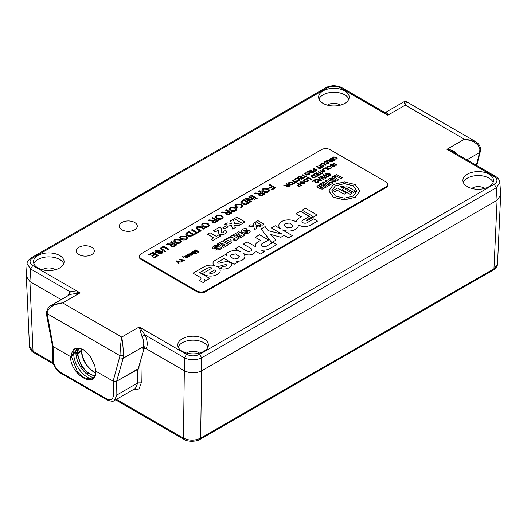 <?xml version="1.0" encoding="UTF-8"?>
<svg xmlns="http://www.w3.org/2000/svg" width="527" height="527" viewBox="0 0 527 527"><rect width="100%" height="100%" fill="white"/><g stroke="black" fill="none" stroke-linecap="round" stroke-linejoin="round"><path stroke-width="0.79" d="M123.45 355.732L120.018 355.732L113.14 381.199L95.683 371.12L94.814 365.712L90.269 356.16L83.365 349.658L78.194 347.998L70.618 356.647L53.161 346.568L47.16 313.67L120.018 355.732C120.13 349.289 120.703 343.064 121.73 337.063C122.765 343.064 123.338 349.289 123.45 355.732L123.127 358.32L143.39 346.621C144.2 343.644 143.733 340.258 141.974 336.457L139.194 326.984L145.004 335.007L184.496 357.813C190.214 360.481 195.939 360.481 201.663 357.813L496.342 187.678L499.886 182.441C499.609 180.063 498.226 178.086 495.736 176.519L494.28 176.664L446.922 149.319C451.448 149.582 454.893 151.282 457.252 154.431M81.553 350.152L77.831 352.846L77.245 352.622L77.937 352.635A17.002 9.815 60 0 1 78.925 348.064M207.994 347.023A15.303 8.834 0 0 0 203.896 342.761A15.303 8.834 0 0 0 188.857 340.514A15.303 8.834 0 0 0 178.166 347.023M182.256 351.292A15.303 8.834 180 0 1 177.777 345.04A15.303 8.834 180 0 1 187.223 336.878A15.303 8.834 180 0 1 203.896 338.795A15.303 8.834 180 0 1 208.382 345.04A15.303 8.834 180 0 1 198.936 353.202A15.303 8.834 180 0 1 182.256 351.292M493.114 182.408A15.303 8.834 0 0 0 489.023 178.146A15.303 8.834 0 0 0 473.977 175.899A15.303 8.834 0 0 0 463.286 182.408M467.383 186.677A15.303 8.834 180 0 1 462.897 180.425A15.303 8.834 180 0 1 472.344 172.263A15.303 8.834 180 0 1 489.023 174.18A15.303 8.834 180 0 1 493.503 180.425A15.303 8.834 180 0 1 484.056 188.587A15.303 8.834 180 0 1 467.383 186.677M63.714 263.724A15.303 8.834 0 0 0 59.617 259.462A15.303 8.834 0 0 0 44.578 257.216A15.303 8.834 0 0 0 33.886 263.724M37.977 267.993A15.303 8.834 180 0 1 33.497 261.741A15.303 8.834 180 0 1 42.944 253.579A15.303 8.834 180 0 1 59.617 255.496A15.303 8.834 180 0 1 64.103 261.741A15.303 8.834 180 0 1 54.656 269.903A15.303 8.834 180 0 1 37.977 267.993M348.834 99.109A15.303 8.834 0 0 0 344.744 94.847A15.303 8.834 0 0 0 329.698 92.6A15.303 8.834 0 0 0 319.006 99.109M323.104 103.378A15.303 8.834 180 0 1 318.618 97.126A15.303 8.834 180 0 1 328.064 88.964A15.303 8.834 180 0 1 344.744 90.881A15.303 8.834 180 0 1 349.223 97.126A15.303 8.834 180 0 1 339.777 105.288A15.303 8.834 180 0 1 323.104 103.378M79.004 254.6A8.985 5.191 180 0 1 76.375 250.931A8.985 5.191 180 0 1 81.922 246.142A8.985 5.191 180 0 1 91.718 247.262A8.985 5.191 180 0 1 94.346 250.931A8.985 5.191 180 0 1 88.799 255.727A8.985 5.191 180 0 1 79.004 254.6M121.948 229.812A8.985 5.191 180 0 1 119.313 226.142A8.985 5.191 180 0 1 124.859 221.347A8.985 5.191 180 0 1 134.655 222.473A8.985 5.191 180 0 1 137.29 226.142A8.985 5.191 180 0 1 131.737 230.938A8.985 5.191 180 0 1 121.948 229.812M199.476 353.07A8.017 4.631 0 0 0 198.745 352.583A8.017 4.631 0 0 0 186.677 353.07M484.603 188.455A8.017 4.631 0 0 0 483.872 187.968A8.017 4.631 0 0 0 471.803 188.455M55.197 269.771A8.017 4.631 0 0 0 54.465 269.284A8.017 4.631 0 0 0 42.397 269.771M340.323 105.156A8.017 4.631 0 0 0 339.592 104.669A8.017 4.631 0 0 0 327.524 105.156M51.251 305.403L62.614 302.933L121.73 337.063L139.194 326.984L186.558 354.322C190.906 356.364 195.253 356.364 199.601 354.322L494.28 184.193C497.817 181.683 497.817 179.173 494.28 176.664M385.026 112.732C386.396 111.737 387.319 112.554 387.806 115.189L340.442 87.844C336.094 85.802 331.746 85.802 327.399 87.844L32.72 257.98C29.183 260.49 29.183 262.999 32.72 265.509L80.078 292.854L70.308 294.389L51.686 305.14M32.72 257.98L31.264 257.835C28.122 260.305 26.739 262.281 27.114 263.763L30.658 268.994L70.157 291.793C72.667 291.391 75.974 291.741 80.078 292.854L62.614 302.933C54.716 303.124 46.771 308.782 47.16 313.67L46.448 312.636L46.692 315.508L47.358 316.016M466.882 159.859L479.583 152.527L479.84 149.971C480.229 145.09 472.284 139.431 464.386 139.233L475.295 141.427L406.482 101.698L405.27 105.104L387.806 115.189L384.618 112.363L385.435 112.449M495.736 176.519L453.022 151.855L446.922 149.319L464.386 139.233L405.27 105.104L404.051 101.698L385.454 112.442M475.314 141.44L475.782 141.723M141.974 336.457L145.004 335.007C147.119 339.54 147.705 343.591 146.763 347.174L143.39 346.621L142.764 348.736L144.438 348.334L146.289 348.769L184.496 370.83C190.214 373.505 195.939 373.505 201.663 370.83L497.099 200.26L500.65 195.056L499.886 182.447M113.14 381.199L116.651 381.232L138.285 368.742L144.049 348.354M67.779 295.845L70.157 291.793L69.748 294.758M32.72 265.509L30.658 268.994L29.901 281.576L61.198 299.646L29.901 281.576L26.35 276.372L27.114 263.763M144.174 348.34L144.299 347.82L144.438 348.334M46.692 315.508L52.417 345.679L53.161 346.568M76.072 352.108L73.701 353.472L71.409 356.562L73.701 353.472L76.072 352.108M52.384 345.488L53.095 346.529L70.618 356.647L71.409 356.562A17.272 9.973 60 0 1 72.897 350.679A17.272 9.973 60 0 1 75.374 348.452M144.299 347.82L144.299 348.413M81.204 350.745L81.54 350.547A17.002 9.815 -120 0 1 81.685 348.828M76.402 348.163A19.433 11.219 -120 0 0 75.875 351.825L76.211 352.023M74.32 349.124A19.433 11.219 -120 0 0 73.701 353.472A19.433 11.219 -120 0 0 91.632 378.933M75.875 351.825L77.245 352.622L78.227 348.004M77.673 352.899L77.917 353.413L81.527 351.331L81.303 350.844M81.797 348.874L81.527 350.942M94.827 375.474A17.002 9.815 60 0 1 77.917 353.413L77.232 353.426L77.482 352.899M200.616 438.121C194.891 440.855 189.167 440.842 183.449 438.075L184.048 439.366C187.823 442.272 197.638 441.442 200.016 439.373L200.616 438.121L201.663 370.83L497.099 200.26L493.964 268.757L200.616 438.121M53.122 362.839L33.036 351.239L29.486 346.522L26.357 276.945M493.364 270.008C494.8 269.495 496.118 267.927 497.304 265.318L497.514 264.007L493.364 270.008L200.016 439.373M201.663 370.83L201.663 357.813L199.601 354.322M186.558 354.322L184.496 357.813L183.442 438.075L116.401 399.367M133.212 389.664L139.056 388.972L141.262 382.859L140.907 359.48M143.272 347.029L184.49 370.824M70.618 356.647C70.019 374.769 96.849 390.263 95.683 371.12L113.206 381.238L116.645 381.238L138.93 368.735L139.036 366.094M137.613 369.131L137.824 382.892L135.439 388.373L114.161 400.652M78.273 356.608L75.901 352.655M138.377 368.419L138.93 368.735M116.645 381.238L116.856 395L114.431 400.507M76.198 352.036L75.855 352.629A19.433 11.219 -120 0 0 93.503 377.635M90.512 379.262L83.622 377.556L77.555 372.102L71.409 356.562M95.473 372.701A17.002 9.815 -120 0 1 93.542 371.766A17.002 9.815 -120 0 1 81.527 351.331L81.421 350.725M230.167 256.451L233.823 259.08L238.079 258.362L239.357 256.544L235.707 253.909L231.452 254.62L230.167 256.445L233.823 259.086L238.079 258.375L239.357 256.537M251.748 249.673L251.748 249.673A2.984 1.719 180 0 1 249.91 251.267A2.984 1.719 180 0 1 246.662 250.892A2.984 1.719 180 0 1 246.629 250.872L239.139 246.544L235.299 248.764L240.496 251.761A9.42 5.441 0 0 0 232.96 250.727A9.15 5.283 0 0 0 228.547 252.137A5.968 3.445 0 0 0 226.472 254.752A5.968 3.445 0 0 0 226.61 255.49L225.128 254.633L214.733 260.648A6.1 3.524 0 0 0 213 263.105A6.1 3.524 0 0 0 214.594 265.476A9.861 5.692 0 0 0 204.12 266.774L193.007 273.177L199.825 277.116A3.597 2.075 180 0 1 200.991 278.645A3.597 2.075 180 0 1 199.397 280.371L203.27 282.604A4.611 2.661 0 0 0 204.937 280.555A4.611 2.661 0 0 0 204.654 279.639L206.097 280.469L209.706 278.381L199.68 272.591L206.907 268.421A3.959 2.286 180 0 1 212.117 268.032L202.552 273.553A9.598 5.54 0 0 0 203.817 274.455A9.598 5.54 0 0 0 214.272 275.654A9.598 5.54 0 0 0 220.2 270.535A9.598 5.54 0 0 0 217.387 266.616A9.598 5.54 0 0 0 216.544 266.188L216.544 266.188A5.988 3.458 0 0 0 220.767 265.871A28.379 16.383 180 0 1 225.352 264.626A1.014 0.586 180 0 1 226.65 265.193A1.014 0.586 180 0 1 226.557 265.43A2.378 1.377 180 0 1 225.688 266.076A1.291 0.744 180 0 1 223.916 266.049A1.291 0.744 180 0 1 223.876 266.023L220.102 268.203A6.291 3.63 0 0 0 223.52 269.066A8.155 4.71 0 0 0 231.109 265.825A5.27 3.043 0 0 0 231.518 264.646A5.27 3.043 0 0 0 226.379 261.603A29.637 17.114 0 0 0 219.68 263.072A1.364 0.784 180 0 1 217.954 262.973A1.364 0.784 180 0 1 217.816 262.894L217.816 262.887A1.989 1.146 180 0 1 217.77 262.637A1.989 1.146 180 0 1 218.356 261.827L224.1 258.507L234.14 264.277L237.98 262.057L236.616 261.267A6.897 3.979 0 0 0 242.084 260.193A9.038 5.217 0 0 0 244.897 256.412A9.038 5.217 0 0 0 242.94 253.171A11.403 6.581 0 0 0 243.145 253.289A11.403 6.581 0 0 0 247.308 254.824A5.876 3.393 0 0 0 253.355 253.764A5.744 3.314 0 0 0 255.094 251.386A5.744 3.314 0 0 0 255.022 250.845L260.496 254.007L264.343 251.787L261.273 250.015A9.005 5.198 0 0 0 270.002 248.52L276.708 244.647L272.914 242.453L266.366 246.234A3.063 1.765 180 0 1 262.031 246.234A3.063 1.765 180 0 1 261.135 244.996A3.063 1.765 180 0 1 261.135 244.989A3.063 1.765 180 0 1 261.84 243.863L268.592 239.963L259.574 234.752L255.193 237.282L260.569 240.384L258.197 241.748A8.485 4.901 0 0 0 255.463 245.351A8.485 4.901 0 0 0 255.905 246.913L247.203 241.886L243.355 244.106L250.832 248.428A2.984 1.719 180 0 1 250.878 248.448A2.984 1.719 180 0 1 251.748 249.666A2.984 1.719 180 0 1 249.91 251.254A2.984 1.719 180 0 1 246.662 250.885A2.984 1.719 180 0 1 246.629 250.865M220.2 270.542A9.598 5.54 0 0 0 217.387 266.622A9.598 5.54 0 0 0 216.544 266.194M226.65 265.2L226.65 265.193A1.014 0.586 180 0 1 226.65 265.2A1.014 0.586 180 0 1 226.557 265.437L226.557 265.43A2.378 1.377 180 0 1 225.688 266.082L225.688 266.076A1.291 0.744 180 0 1 223.916 266.056A1.291 0.744 180 0 1 223.876 266.036L220.108 268.21M231.518 264.653A5.27 3.043 0 0 0 226.379 261.609A29.637 17.114 0 0 0 219.68 263.078L219.68 263.072A1.364 0.784 180 0 1 217.954 262.986A1.364 0.784 180 0 1 217.816 262.887M276.701 244.653L272.914 242.453L266.366 246.247A3.063 1.765 180 0 1 262.031 246.247A3.063 1.765 180 0 1 261.135 244.989L261.135 244.989M291.622 227.453L292.986 225.635L289.521 223.007L285.443 223.534L284.079 225.352L287.538 227.98L291.622 227.453M284.079 225.358L287.538 227.974L291.622 227.447L292.986 225.628M317.504 221.096L313.723 218.896L307.188 222.677A3.05 1.765 180 0 1 302.873 222.677A3.05 1.765 180 0 1 301.978 221.432A3.05 1.765 180 0 1 301.978 221.426L301.978 221.419A3.05 1.765 180 0 1 302.873 220.174L309.402 216.406L300.383 211.195L296.003 213.725L301.378 216.828L299.665 217.816A9.433 5.448 0 0 0 296.134 221.913A9.796 5.652 0 0 0 285.272 220.207A9.796 5.652 0 0 0 278.803 225.53A9.796 5.652 0 0 0 280.865 228.995L275.199 225.727L271.352 227.947L282.136 234.172L268.039 230.609L265.147 226.584L261.069 228.935L271.767 242.545L275.845 240.193L270.845 234.469L280.917 237.269L284.211 235.365L288.493 237.842L292.34 235.622L282.413 229.891A9.894 5.711 0 0 0 292.814 230.49A9.894 5.711 0 0 0 298.335 225.365A9.894 5.711 0 0 0 298.295 224.858A11.436 6.601 0 0 0 298.354 224.891A11.436 6.601 0 0 0 303.677 226.63A5.059 2.918 0 0 0 307.241 226.386A16.805 9.703 0 0 0 311.332 224.654L317.511 221.09L313.723 218.896L307.188 222.671A3.05 1.765 180 0 1 302.873 222.671A3.05 1.765 180 0 1 301.978 221.419M289.013 182.349L292.399 182.401L293.282 183.475L292.577 184.41L289.145 184.325L288.309 183.284L289.013 182.349L292.399 182.401M295.957 178.805L295.851 179.872L295.252 180.089L294.889 179.411L295.509 178.6L298.928 178.712L299.771 179.753L299.086 180.649L296.734 180.84L298.704 180.405L299.158 179.812L298.44 178.996L295.957 178.805M295.792 179.891L295.548 179.351L295.851 179.872M301.839 174.997L302.333 174.714L305.403 176.486L306.918 176.077L304.204 177.645L303.802 177.415L304.916 176.769L301.839 174.997M310.258 173.067L310.245 172L307.432 171.769L310.956 171.532L311.457 171.242L309.902 170.346L310.39 170.063L313.868 172.065L312.359 172.935L310.258 173.067L309.863 172.546M316.582 166.486L317.07 166.203L320.146 167.975L321.661 167.566L318.94 169.134L318.539 168.903L319.652 168.258L316.582 166.486M322.043 165.063L324.019 166.203L323.525 166.486L320.699 164.464L321.338 163.686L324.204 163.792L326.2 164.944L325.712 165.228L323.736 164.088L321.819 163.923L321.371 164.417L323.947 166.242M329.54 161.934L329.527 160.867L326.72 160.636L330.745 160.109L329.184 159.213L329.671 158.93L333.15 160.933L331.641 161.802L329.54 161.934L329.144 161.414M333.453 157.158L333.347 158.219L332.748 158.436L332.385 157.764L333.005 156.954L336.424 157.066L337.267 158.1L336.582 159.002L334.23 159.194L336.2 158.759L336.654 158.166L335.936 157.349L333.453 157.158M333.288 158.245L333.044 157.698L333.347 158.219M300.416 181.94L303.802 181.986L304.678 183.06L303.974 183.995L300.542 183.916L299.711 182.869L300.416 181.94L303.802 181.986M306.207 178.646L308.341 177.415L311.819 179.417L311.325 179.7L308.255 177.928L306.609 178.877L306.207 178.646M313.822 174.253L316.358 172.784L319.83 174.793L317.386 176.202L316.984 175.972L318.94 174.845L317.873 174.226L316.048 175.28L315.647 175.05L317.471 173.996L316.272 173.297L314.224 174.483L313.822 174.253M322.504 169.239L323.025 168.936L325.119 171.736L324.566 172.059L319.711 170.847L321.694 170.939L323.176 170.083L322.504 169.239M327.445 166.334L330.831 166.38L331.714 167.454L331.009 168.39L327.577 168.311L326.74 167.263L327.445 166.334L330.831 166.38M332.972 163.199L333.459 162.915L336.931 164.918L336.443 165.201L332.972 163.199M322.834 175.122L323.532 174.72L328.749 176.519L328.137 176.868L323.743 175.267L326.292 177.935L325.587 178.343L321.075 176.808L323.848 179.345L323.242 179.694L320.126 176.683L320.772 176.308L325.436 177.849L322.834 175.122M314.863 180.339L312.821 181.519L312.287 181.209L315.014 179.635L315.89 182.605L317.32 182.559L317.366 181.67L317.952 181.393L318.427 182.072L317.794 182.843L315.357 182.922L314.896 180.616M315.607 180.642L315.554 181.123M315.495 181.835L315.89 182.685L317.32 182.638L317.366 181.67M314.751 181.887L314.863 180.418M359.829 190.926L355.29 197.289L344.335 199.911L333.374 197.289L328.835 190.926M334.757 176.947L333.624 176.209L336.582 174.503L342.26 177.777L340.929 178.627L336.384 176.005L334.757 176.947L333.624 176.209M337.464 180.629L331.786 177.276L333.117 176.505L338.795 179.779L337.464 180.629L331.786 177.276M334.296 181.426L334.381 180.945L331.246 181.031L329.401 180.53L328.584 179.516M333.189 178.66L331.951 179.371L330.409 179.094L330.528 179.681L335.409 180.03L336.16 180.952L335.343 181.927L331.819 181.841L333.044 181.13L334.296 181.347L334.381 180.866L331.246 180.952L329.401 180.451L328.584 179.476L329.415 178.488L332.583 178.31L333.189 178.739L331.951 179.45L330.409 179.173L330.528 179.76M336.16 180.992L335.343 182.006L331.819 181.841M325.08 181.143L326.411 180.379L330.956 183.001L331.997 182.395L333.13 183.053L329.678 185.122L328.552 184.47L329.625 183.771L325.08 181.143L329.553 183.811M176.295 261.096L176.789 260.812L178.258 261.662L181.571 262.064L178.436 262.051L179.015 263.54L178.436 263.875L177.77 261.945L176.295 261.096M183.297 257.057L183.963 257.183L183.515 257.44L182.717 256.57L183.297 257.057M183.073 257.183L182.717 256.57L183.515 256.926M189.753 253.335L190.188 253.085L192.796 254.093L192.507 253.23L191.215 252.486L191.657 252.229L194.2 253.691L191.927 254.508L191.63 255.226L190.01 255.18L188.277 254.179L188.719 253.922L191.334 254.936L191.196 254.166L189.746 253.329L190.188 253.072L191.808 254.007L193.04 253.764M191.927 254.508L191.63 255.226L191.927 254.508M188.284 254.185L188.719 253.928L191.334 254.943L191.196 254.172M207.454 234.199L210.003 232.723L216.287 236.353L218.843 234.877L220.754 235.977L213.092 240.398L211.175 239.298L213.731 237.822L207.447 234.192L210.003 232.717L216.287 236.346L218.843 234.871L220.747 235.977M222.895 227.743L226.294 225.78L228.099 226.821L224.693 228.784L222.888 227.743L226.294 225.773L228.092 226.821M234.284 218.712L236.827 217.236L245.029 221.966L242.473 223.441L234.278 218.705L236.827 217.229L245.022 221.966M155.867 250.437L160.188 250.246L159.404 250.7L156.539 250.786L156.242 252.084L160.136 251.412L162.158 251.629L162.744 252.44L161.749 253.625L158.047 253.869L161.078 253.27L161.427 252.11L157.804 252.776L155.498 252.558L154.866 251.675L155.867 250.437L160.188 250.253M156.242 252.09L155.88 251.583L156.242 252.09L157.586 252.183L160.136 251.412L162.158 251.629L162.744 252.446M161.736 252.558L161.427 252.11M170.445 242.104L171.229 241.649L176.789 244.857L174.378 246.247L171.018 246.458L170.392 245.628L170.998 244.745L166.499 244.383L167.402 243.863L172.138 244.008L172.942 243.54L170.445 242.104L171.229 241.649L176.782 244.864M179.648 237.552L180.781 236.063L186.196 236.136L187.605 237.855L186.479 239.35C184.608 240.226 182.777 240.187 180.985 239.218L179.648 237.545L180.781 236.056L186.196 236.136L187.605 237.855M191.393 230.009L192.177 229.555L197.098 232.394L198.877 231.366L199.516 231.735L195.174 234.245L194.529 233.876L196.314 232.848L191.393 230.009L192.177 229.555M202.651 223.428L208.066 223.507L209.476 225.22L208.349 226.715C206.479 227.598 204.647 227.559 202.855 226.59L201.525 224.917L202.651 223.428L208.066 223.507L209.476 225.227M215.207 217.019L216.333 215.536L221.748 215.609L223.158 217.322L222.032 218.817C220.161 219.7 218.33 219.66 216.538 218.692L215.207 217.019L216.333 215.53L221.748 215.609L223.158 217.328M228.883 209.12L230.016 207.638L235.431 207.71L236.84 209.423L235.714 210.919C233.843 211.801 232.012 211.762 230.22 210.793L228.883 209.12L230.016 207.631L235.431 207.71L236.84 209.43M241.992 200.8L243.981 199.647L249.534 202.855L247.637 203.956L245.371 204.713L242.229 203.903L240.773 202.184L241.992 200.8L243.981 199.647M250.819 195.701L251.603 195.247L257.163 198.455L256.379 198.91L250.819 195.701L251.603 195.247L257.156 198.462M261.8 190.115L262.933 188.633L268.348 188.706L269.758 190.418L268.632 191.914C266.761 192.796 264.929 192.757 263.138 191.788L261.8 190.115L262.933 188.626L268.348 188.706L269.758 190.425M212.19 247.703L213.633 246.056C215.141 245.048 216.801 244.903 218.619 245.622L216.814 246.794L214.792 246.761L214.654 247.571L219.067 246.774L220.78 247.143L221.445 248.065L219.97 249.673L215.642 250.081L217.453 248.909L219.087 248.889L219.206 248.263L213 248.83L212.19 247.697L213.633 246.05C215.141 245.055 216.801 244.91 218.619 245.628M214.792 246.768L214.654 247.578L214.792 246.768L214.654 247.578L215.253 247.723L219.067 246.774M215.648 250.081L217.453 248.922L219.087 248.896L219.206 248.263M225.76 239.139L231.906 242.69L229.989 243.797L223.843 240.246L225.76 239.139L231.9 242.69M238.771 231.623L244.917 235.174L239.811 238.125L238.369 237.295L241.564 235.45L240.687 234.943L237.73 236.649L236.458 235.912L239.41 234.205L238.29 233.56L235.016 235.45L233.58 234.62L238.771 231.623L244.91 235.18M256.247 225.233L261.128 225.819L259.047 227.018L256.043 226.57L256.814 228.31L254.739 229.508L253.711 226.656L248.434 226.05L250.509 224.851L253.797 225.233L253.059 223.376L255.14 222.177L256.247 225.246L261.115 225.826M330.06 149.635A6.074 3.505 0 0 0 321.47 149.635L141.117 253.757A6.074 3.505 0 0 0 139.339 256.241A6.074 3.505 0 0 0 141.117 258.717L196.94 290.95A6.074 3.505 0 0 0 205.53 290.95L385.883 186.821A6.074 3.505 0 0 0 387.661 184.345A6.074 3.505 0 0 0 385.883 181.868L330.06 149.635M307.201 220.701L317.122 214.97L305.482 208.251L302.129 210.187L312.867 216.386L306.299 220.181L307.201 220.701M255.944 221.722L257.855 220.615L264.001 224.159L262.084 225.266L255.938 221.715L257.855 220.609L263.994 224.166M242.374 229.456C243.882 228.454 245.542 228.31 247.361 229.028L245.556 230.2L243.533 230.167L243.395 230.978L247.809 230.18L249.521 230.549L250.187 231.472L248.711 233.079L244.383 233.487L246.195 232.315L247.828 232.295L247.947 231.669L241.741 232.236L240.931 231.103L242.374 229.462C243.882 228.461 245.542 228.316 247.361 229.034M243.533 230.174L243.395 230.984L243.533 230.174L243.395 230.978L243.994 231.129L247.809 230.18M244.39 233.487L246.195 232.328L247.828 232.302L247.947 231.676M230.628 236.327L232.545 235.22L238.691 238.771L235.503 240.615L231.386 241.01L230.74 239.66L231.182 239.126L226.478 238.724L228.639 237.479L232.328 238.039L233.105 237.756L230.628 236.327L232.545 235.22M230.655 240.029L231.182 239.126M217.302 244.027L222.486 241.037L228.632 244.581L223.52 247.532L222.084 246.702L225.279 244.857L224.403 244.35L221.445 246.056L220.167 245.318L223.125 243.612L222.005 242.967L218.731 244.857L217.295 244.027L222.486 241.03L228.626 244.581M269.277 185.043L270.061 184.595L275.614 187.803L271.912 189.937L271.267 189.568L274.192 187.882L272.406 186.854L269.916 188.297L269.277 187.922L271.767 186.486L269.277 185.043M258.586 191.215L259.37 190.761L264.929 193.969L262.518 195.365L259.152 195.576L258.526 194.74L259.132 193.864L254.64 193.495L255.536 192.974L259.864 193.323L261.082 192.658L258.586 191.215M248.751 196.894L249.534 196.439L255.094 199.647L254.264 200.128L247.459 199.272L251.603 201.663L250.819 202.118L245.259 198.91L246.089 198.429L252.901 199.285L248.751 196.894M234.871 205.668L235.997 204.18L241.412 204.252L242.822 205.971L241.695 207.467C239.825 208.349 237.993 208.303 236.201 207.335L234.871 205.662L235.997 204.173L241.412 204.252M225.668 210.22L226.452 209.766L232.012 212.974L229.601 214.37L226.235 214.581L225.609 213.745L226.215 212.868L221.722 212.5L222.618 211.979L226.946 212.335L228.165 211.663L225.668 210.22M211.986 218.119L212.77 217.664L218.33 220.872L215.918 222.269L212.559 222.48L211.926 221.643L212.533 220.767L208.04 220.398L208.942 219.878L213.27 220.233L214.482 219.561L211.986 218.119L212.77 217.664M197.994 228.962L201.156 230.786L200.372 231.241L197.177 229.397L195.846 228L196.867 226.768C198.448 225.931 199.977 225.991 201.452 226.926L204.647 228.771L203.863 229.225L200.701 227.4L197.645 227.144L196.927 227.934L201.149 230.793M185.557 234.067L186.769 232.684L188.758 231.531L194.318 234.739L190.148 236.59L187.006 235.786L185.557 234.067L186.769 232.677L188.758 231.531M173.666 241.004L174.793 239.515L180.208 239.594L181.617 241.307L180.491 242.802C178.62 243.685 176.789 243.639 174.997 242.67L173.666 241.004L174.793 239.508L180.208 239.594L181.617 241.313M161.367 248.467L165.603 251.313L164.819 251.768L161.624 249.923L160.287 248.527L161.315 247.295C162.896 246.465 164.424 246.517 165.9 247.453L169.095 249.297L168.311 249.752L165.149 247.927L162.085 247.67L161.367 248.461L165.597 251.32M148.785 254.607L152.85 252.262L158.41 255.47L154.49 257.736L153.844 257.36L156.98 255.555L155.274 254.567L152.349 256.254L151.71 255.885L154.628 254.198L152.705 253.085L149.431 254.976L148.785 254.607L152.85 252.262L158.396 255.476M230.444 220.925L233.211 219.331L234.686 223.408L241.195 224.173L238.428 225.773L234.416 225.174L235.444 227.493L232.677 229.093L231.313 225.299L224.271 224.482L227.038 222.888L231.425 223.389L230.444 220.918L233.211 219.318L234.686 223.402L241.182 224.179M215.22 231.92L213.303 230.813L220.227 226.821L221.557 229.14L221.05 232.071L221.472 232.822L223.362 232.75L223.837 232.143L223.31 231.425L225.721 230.24L226.775 231.715L225.016 233.639C223.296 234.805 221.406 234.983 219.351 234.179L218.283 232.519L218.85 229.825L215.22 231.92M195.142 250.22L195.629 249.936L199.101 251.939L198.363 252.367L194.483 251.201L196.492 253.447L195.761 253.869L192.289 251.86L192.777 251.577L195.715 253.276L193.705 251.043L194.219 250.747L198.08 251.913L195.142 250.22L195.629 249.936L199.094 251.946M187.204 254.798L187.652 254.541L190.188 256.003L187.922 256.827L187.619 257.538L186.005 257.492L184.266 256.491L184.713 256.234L187.329 257.248L187.184 256.484L185.735 255.648L186.183 255.391L187.803 256.326L189.035 256.076L188.791 256.412L188.501 255.542L187.204 254.798L187.652 254.541L190.181 256.01M189.351 256.036L189.061 256.708L189.351 256.036M187.922 256.827L187.619 257.538L187.922 256.827M184.272 256.497L184.713 256.247L187.329 257.255L187.184 256.491M179.457 259.271L179.951 258.988L181.42 259.837L184.76 260.219L184.18 260.555L181.598 260.226L182.177 261.715L181.598 262.044L180.932 260.121L179.457 259.271M321.483 184.608L320.35 183.877L323.492 182.065L329.164 185.339L326.114 187.177L324.981 186.446L326.7 185.458L325.646 184.845L323.98 185.886L322.853 185.155L324.513 184.193L323.288 183.488L321.483 184.608L320.35 183.877M326.635 185.497L325.646 184.924M324.448 184.233L323.288 183.567M317.004 186.196L317.662 187.23L320.179 188.686L322.175 189.147L325.383 187.605L319.705 184.246L316.964 186.36M318.486 177.632L319.112 177.27L321.622 180.629L320.963 181.011L315.139 179.562L315.759 179.2L317.517 179.667L319.296 178.646L318.486 177.632M328.123 175.715L330.212 174.977L329.322 173.89L328.855 174.786L326.272 174.72L325.614 173.87L326.16 173.133L329.632 173.449L330.916 174.72L330.324 175.61L328.051 175.682L330.218 174.898M325.62 173.91L326.16 173.212L329.632 173.528L330.923 174.832M331.266 164.589L331.081 165.478L331.266 164.668L331.081 165.478L334.777 165.116L334.526 166.361L332.214 166.512L334.105 166.137L334.322 165.419L330.613 165.695L330.225 165.142L330.844 164.371L333.545 164.253L331.266 164.589L331.081 165.399L333.519 164.977L334.777 165.116L335.146 165.623M332.287 166.552L334.105 166.222L334.322 165.419M323.084 168.903L325.218 167.672L328.696 169.674L328.202 169.957L325.133 168.185L323.486 169.134L323.084 168.903M318.005 171.835L318.499 171.552L321.569 173.324L323.084 172.915L320.363 174.483L319.968 174.253L321.081 173.607L318.005 171.835M311.905 175.353L313.15 174.635L316.628 176.644L314.02 177.803L312.056 177.296L311.147 176.222L313.15 174.635M304.158 179.779L307.537 179.832L308.42 180.899L307.715 181.835L304.283 181.756L303.453 180.708L304.158 179.779L307.537 179.832M297.702 183.561L298.19 183.277L301.661 185.28L299.837 186.294L298.084 186.196L297.603 185.576L299.125 184.384L297.702 183.561M330.475 158.462L330.963 158.179L334.441 160.188L333.947 160.471L330.475 158.462M325.172 161.941L325.067 163.001L324.461 163.218L324.105 162.547L324.724 161.736L328.143 161.848L328.986 162.883L328.295 163.785L325.95 163.976L327.919 163.541L328.374 162.948L327.656 162.132L325.172 161.941M325.007 163.027L324.757 162.481L325.067 163.001M318.716 165.254L319.21 164.971L322.682 166.973L322.195 167.257L318.716 165.254M313.11 168.495L313.598 168.212L317.07 170.214L315.245 171.229L313.493 171.13L313.012 170.511L314.533 169.312L313.11 168.495M305.403 172.889L308.789 172.942L309.672 174.009L308.967 174.944L305.535 174.865L304.698 173.818L305.403 172.889L308.789 172.942M297.656 177.415L300.192 175.946L303.664 177.955L301.22 179.364L300.818 179.134L302.775 178.007L301.707 177.388L299.883 178.442L299.481 178.212L301.306 177.158L300.107 176.459L298.058 177.645L297.656 177.415M292.175 180.577L292.669 180.293L295.739 182.065L297.254 181.657L294.54 183.225L294.138 182.994L295.252 182.349L292.175 180.577M286.655 186.696L286.642 185.623L283.836 185.392L287.861 184.872L286.299 183.969L286.787 183.686L290.265 185.695L288.756 186.565L286.655 186.696L286.26 186.176M343.927 186.71L343.452 186.077L341.127 186.077L340.646 186.71M341.871 186.136L342.464 186.472L341.167 186.624L343.018 187.105L343.367 186.821L342.392 186.512M342.148 186.821L343.367 186.821M356.957 190.926L353.261 185.814L344.335 183.679L335.409 185.814L331.714 190.926M352.141 193.159L350.126 194.325L343.874 190.721L342.616 189.246L344.012 187.652C345.745 186.624 347.517 186.604 349.309 187.586L355.56 191.189L353.538 192.355L347.023 188.6L345.554 188.561L345.692 189.437L352.141 193.159L350.126 194.404L343.874 190.8L342.616 189.285M355.56 191.189L353.538 192.434L347.023 188.679L345.271 188.969M334.803 191.676L333.077 190.596L337.57 188.001L346.206 192.987L344.184 194.232L337.28 190.247L334.803 191.676L333.077 190.596M340.429 186.71L343.604 187.507L344.151 186.71M139.339 256.241L139.339 257.031A6.074 3.505 0 0 0 141.117 259.515L196.94 291.741A6.074 3.505 0 0 0 205.53 291.741L385.883 187.619A6.074 3.505 0 0 0 387.661 185.135L387.661 184.345M312.867 216.393L306.306 220.181M317.116 214.976L305.482 208.251L302.136 210.187M298.295 224.864L298.295 224.858A9.894 5.711 0 0 1 298.335 225.365M282.413 229.897L292.333 235.628M270.845 234.482L275.845 240.2M282.136 234.179L268.039 230.615L265.147 226.584L261.076 228.942M280.865 228.995L275.199 225.727L271.359 227.947M301.378 216.834L299.665 217.816A9.433 5.448 0 0 0 296.134 221.92L296.134 221.913M296.134 221.92A9.796 5.652 0 0 0 285.272 220.22A9.796 5.652 0 0 0 278.803 225.53M309.395 216.406L300.383 211.195L296.009 213.725M260.569 240.391L258.197 241.748A8.485 4.901 0 0 0 255.463 245.358M268.586 239.969L259.574 234.765L255.2 237.282M261.273 250.022L264.337 251.787M255.022 250.859L255.022 250.845A5.744 3.314 0 0 1 255.094 251.386M244.897 256.418A9.038 5.217 0 0 0 242.94 253.177L242.94 253.171M236.616 261.273L237.973 262.057M212.117 268.039L202.559 273.559M199.68 272.597L209.7 278.381M204.654 279.646L204.654 279.639A4.611 2.661 0 0 1 204.937 280.562M200.991 278.658L200.991 278.645A3.597 2.075 180 0 1 200.991 278.658A3.597 2.075 180 0 1 199.41 280.377M214.594 265.483L214.594 265.476A9.861 5.692 0 0 0 204.12 266.781L193.014 273.184M226.61 255.496L225.128 254.633L214.733 260.648M214.733 260.654A6.1 3.524 0 0 0 213 263.111M240.496 251.774L240.496 251.761A9.42 5.441 0 0 0 232.96 250.733L232.96 250.727A9.15 5.283 0 0 0 228.547 252.143L228.547 252.137A5.968 3.445 0 0 0 226.472 254.752M246.629 250.872L239.139 246.544L235.305 248.764M255.905 246.913L247.203 241.886L243.362 244.113M209.245 273.065L209.245 273.058A4.302 2.483 0 0 0 215.418 270.825L215.418 270.825A4.302 2.483 0 0 0 214.99 269.738L209.245 273.058A4.302 2.483 0 0 0 215.418 270.819L215.418 270.819M256.043 226.577L256.814 228.31M248.441 226.05L250.509 224.851L253.797 225.233M253.065 223.382L255.14 222.177M255.14 222.183L256.247 225.246M247.809 230.194L249.521 230.549L250.187 231.478M240.931 231.109L242.374 229.462M238.375 237.302L241.564 235.45M236.465 235.918L239.41 234.205M233.586 234.627L238.771 231.636M232.545 235.226L238.685 238.777M230.655 240.035L230.74 239.673M226.485 238.724L228.639 237.479L232.934 237.855M233.059 239.258L233.151 239.818L235.497 239.146L234.298 238.448L233.059 239.258L233.151 239.818L235.497 239.139M223.85 240.253L225.76 239.146M222.091 246.702L225.279 244.857M220.174 245.318L223.125 243.612M219.067 246.788L220.78 247.143M220.78 247.156L221.445 248.072M219.087 248.896L219.206 248.27L219.087 248.896M269.284 185.049L270.061 184.595M270.061 184.602L275.608 187.803M271.273 189.575L274.192 187.882M269.284 187.928L271.767 186.486M262.815 190.023L263.928 191.334L267.986 191.558L268.77 190.471L267.551 189.153L263.579 188.989L262.815 190.03L263.928 191.347L267.986 191.551L268.77 190.478M258.592 191.222L259.37 190.761L264.923 193.976M258.526 194.746L259.132 193.864M254.653 193.495L255.536 192.974L259.864 193.323M259.864 193.337L261.082 192.658M259.923 195.122L259.528 194.595L259.923 195.122L261.847 195.01L263.5 194.061L261.721 193.027L260.233 193.883L259.923 195.115L261.847 195.016L263.5 194.055M248.764 196.894L249.534 196.439L255.088 199.654M247.459 199.278L251.596 201.67M245.272 198.91L246.089 198.429M246.089 198.435L252.901 199.285M243.981 199.654L249.528 202.862M240.773 202.19L241.992 200.807M241.774 202.118L243.026 203.468L245.951 204.054L248.112 202.948L243.836 200.471L241.774 202.118L243.026 203.455L245.951 204.061L248.112 202.941M241.412 204.265L242.822 205.978M235.885 205.583L236.992 206.887L241.05 207.104L241.834 206.024L240.622 204.7L236.643 204.542L235.885 205.583L236.992 206.894L241.05 207.098L241.834 206.024M229.897 209.028L231.01 210.339L235.068 210.563L235.852 209.476L234.634 208.158L230.661 208L229.897 209.035L231.01 210.352L235.068 210.556L235.852 209.482M225.675 210.227L226.452 209.766L232.005 212.98M225.609 213.751L226.215 212.868M221.735 212.5L222.618 211.979L224.489 212.256M224.489 212.269L226.946 212.341L228.165 211.663M227.005 214.127L226.61 213.6L227.005 214.127L228.929 214.015L230.582 213.066L228.804 212.032L227.315 212.888L227.005 214.12L228.929 214.021L230.582 213.06M216.215 216.926L217.328 218.237L221.386 218.461L222.17 217.374L220.951 216.057L216.979 215.892L216.215 216.933L217.328 218.25L221.386 218.455L222.17 217.381M212.77 217.677L218.323 220.879M211.926 221.65L212.533 220.767M208.053 220.398L208.942 219.878L213.27 220.233M213.27 220.24L214.482 219.561M215.247 221.92L216.907 220.958L215.121 219.93L213.633 220.787L213.323 222.019L215.247 221.92L216.907 220.958M213.323 222.025L212.928 221.498L213.323 222.025L215.247 221.913M201.525 224.917L202.651 223.435M202.539 224.825L203.646 226.136L207.704 226.36L208.488 225.273L207.276 223.955L203.297 223.791L202.539 224.831L203.646 226.149L207.704 226.353L208.488 225.279M195.846 228L196.867 226.768C198.448 225.945 199.977 225.997 201.452 226.933L204.641 228.777M196.927 227.934L197.994 228.975M192.177 229.561L197.098 232.4L198.877 231.366M198.877 231.373L199.509 231.742M194.535 233.876L196.314 232.848M188.758 231.537L194.311 234.739M186.551 234.001L187.803 235.345L190.734 235.938L192.895 234.831L188.62 232.354L186.551 234.001L187.803 235.338L190.734 235.944L192.895 234.818M180.662 237.453L181.775 238.771L185.833 238.988L186.617 237.901L185.399 236.583L181.426 236.425L180.662 237.46L181.775 238.777L185.833 238.981L186.617 237.908M174.681 240.911L175.787 242.222L179.845 242.44L180.629 241.359L179.417 240.035L175.438 239.877L174.681 240.918L175.787 242.229L179.845 242.433L180.629 241.366M170.392 245.635L170.998 244.745M166.512 244.383L167.402 243.863L171.73 244.212M171.73 244.218L172.942 243.54M171.782 246.004L171.387 245.477L171.782 246.004L173.706 245.898L175.366 244.95L173.581 243.909L172.092 244.772L171.782 245.997L173.706 245.905L175.366 244.943M160.287 248.533L161.315 247.295C162.896 246.471 164.424 246.524 165.9 247.459L169.088 249.304M158.06 253.869L161.078 253.27M161.078 253.276L161.427 252.123M154.866 251.682L155.867 250.444M153.851 257.367L156.98 255.555M151.717 255.885L154.628 254.198M235.444 227.499L234.416 225.174M224.278 224.482L227.038 222.888L231.425 223.389M213.31 230.819L220.227 226.821M220.227 226.827L221.557 229.146M221.05 232.071L221.472 232.835L223.362 232.75M223.362 232.763L223.837 232.15M223.316 231.432L225.721 230.24L226.775 231.722M218.283 232.519L218.507 231.333M218.507 231.34L218.85 229.825M211.182 239.298L213.731 237.822M194.483 251.208L196.485 253.447M192.296 251.866L192.777 251.577L195.715 253.276M193.712 251.05L194.219 250.747L198.08 251.913M191.222 252.486L191.657 252.229L194.193 253.698M185.741 255.648L186.183 255.391L188.791 256.412M183.515 256.939L183.956 257.189M183.073 257.196L182.717 256.577M179.463 259.271L179.951 258.988L181.42 259.844L184.746 260.226M181.598 260.233L182.171 261.715M176.301 261.102L176.789 260.812M176.789 260.819L178.258 261.669L181.558 262.071M178.436 262.057L179.009 263.54M323.288 183.488L321.483 184.529M325.646 184.845L323.98 185.886M323.98 185.807L322.853 185.155M329.164 185.339L326.114 187.177M326.114 187.098L324.981 186.446M317.004 186.117L317.662 187.151L320.179 188.607L322.175 189.068L325.383 187.526M319.402 185.609L323.025 187.704L321.437 187.79L319.586 186.723L318.828 186.11L319.402 185.609L322.952 187.744M318.835 186.15L319.402 185.688M333.13 183.053L329.678 185.122M329.678 185.043L328.552 184.391M334.296 181.347L334.381 180.945M330.409 179.173L330.528 179.681M338.795 179.779L337.464 180.55M342.26 177.777L340.929 178.548L336.384 176.005M336.384 175.926L334.757 176.868M333.374 184.555L344.335 181.934L355.29 184.555L359.829 190.886L355.29 197.21L344.335 199.832L333.374 197.21L328.835 190.886L333.374 184.555M335.409 185.728L331.714 190.886L335.409 196.037L344.335 198.172L353.261 196.037L356.957 190.886L353.261 185.728L344.335 183.6L335.409 185.814M346.206 192.987L344.184 194.153L337.28 190.247M337.28 190.168L334.803 191.591M343.604 187.428L344.151 186.67L340.969 185.912L340.422 186.67L343.604 187.428M341.127 185.998L340.646 186.67L341.127 187.342L343.452 187.342L343.933 186.67L343.452 185.998L341.127 185.998M342.148 186.742L341.654 186.815M342.352 186.98L342.596 186.551L343.084 186.835L342.352 186.98L343.011 186.874M312.353 181.248L315.014 179.635M315.33 179.957L315.554 181.202M317.32 182.638L317.366 181.749L317.32 182.638M317.438 181.716L317.952 181.393M317.952 181.472L318.427 182.111M314.751 181.92L314.803 181.341M318.532 177.685L319.112 177.27M319.112 177.349L321.582 180.656M315.232 179.588L315.759 179.2M315.759 179.279L317.517 179.667M317.517 179.747L319.296 178.646M318.176 179.845L320.811 180.623L319.599 179.022L318.176 179.845L320.811 180.544M322.88 175.168L323.532 174.72M323.532 174.799L328.664 176.565M326.246 177.961L323.743 175.267M323.795 179.378L321.075 176.808M320.179 176.736L320.772 176.308M320.772 176.387L325.436 177.849M326.687 173.469L326.786 174.483L328.525 174.503L328.525 173.429L326.687 173.39L326.338 173.884M326.786 174.483L328.525 174.424L328.525 173.429M326.687 173.39L326.786 174.404M333.038 163.238L333.459 162.915M333.459 162.995L336.865 164.958M330.225 165.182L330.844 164.371M330.844 164.45L333.545 164.332M334.777 165.195L335.146 165.662M334.105 166.222L334.322 165.498L334.105 166.222M330.831 166.46L331.714 167.494M326.74 167.303L327.445 166.413M327.379 167.243L328.071 168.106L330.607 168.238L331.094 167.527M330.607 168.159L331.094 167.487L330.337 166.664L327.853 166.565L327.372 167.204L328.071 168.027L330.607 168.238M323.15 168.943L325.218 167.672M325.218 167.751L328.624 169.714M322.55 169.292L323.025 168.936M323.025 169.015L325.08 171.762M319.81 170.873L320.232 170.55M320.232 170.629L321.694 170.939M321.694 171.018L323.176 170.083M322.247 171.084L324.441 171.749L323.433 170.399L322.247 171.084L324.441 171.67M318.077 171.874L318.499 171.552M318.499 171.631L321.569 173.324M321.569 173.403L322.682 172.685M322.682 172.764L323.011 172.955M320.034 174.292L321.081 173.607M313.888 174.292L316.358 172.784M316.358 172.863L319.764 174.832M317.05 176.011L318.94 174.845M315.713 175.089L317.471 173.996M313.15 174.714L316.556 176.683M311.147 176.262L311.905 175.432M311.773 176.183L312.557 177.098L314.388 177.467L315.732 176.776L313.064 175.148L311.773 176.183L312.557 177.019L314.388 177.388L315.732 176.697M306.273 178.686L308.341 177.415M308.341 177.494L311.747 179.457M307.537 179.911L308.42 180.945M303.453 180.748L304.158 179.859M304.086 180.695L304.777 181.552L307.313 181.683L307.801 180.972M307.313 181.604L307.801 180.932L307.043 180.109L304.56 180.01L304.086 180.656L304.777 181.472L307.313 181.683M303.802 182.065L304.678 183.1M299.711 182.909L300.416 182.019M300.344 182.849L301.036 183.712L303.572 183.844L304.059 183.132M303.572 183.765L304.066 183.093L303.302 182.27L300.818 182.171L300.344 182.816L301.036 183.633L303.572 183.844M297.768 183.6L298.19 183.277M298.19 183.356L301.596 185.32M297.603 185.616L298.275 184.872M298.275 184.951L299.125 184.384M298.69 185.096L298.559 185.985L298.69 185.175L298.559 185.985L299.514 186.103L300.772 185.333L299.527 184.615L298.69 185.096L298.559 185.906L299.514 186.024L300.772 185.333M333.453 157.237L333.347 158.298M332.385 157.804L333.005 156.954M333.005 157.033L336.424 157.066M336.424 157.145L337.267 158.14M334.296 159.213L334.619 158.851M334.619 158.93L336.2 158.759M336.2 158.838L336.654 158.205M330.541 158.502L330.963 158.179M330.963 158.265L334.368 160.228M329.25 159.253L329.671 158.93M329.671 159.009L333.077 160.972M329.151 161.453L329.527 160.867M326.826 160.649L327.28 160.313M327.28 160.392L328.446 160.485M328.446 160.564L329.981 160.531M329.981 160.61L330.745 160.109M330.212 160.88L330.021 161.723L330.212 160.959L330.021 161.723L332.254 161.064L331.14 160.34L330.212 160.88L330.021 161.644L332.254 160.985M325.172 162.02L325.067 163.08M324.105 162.586L324.724 161.736M324.724 161.815L328.143 161.848M328.143 161.927L328.986 162.922M326.015 163.996L326.332 163.633M326.332 163.713L327.919 163.541M327.919 163.62L328.374 162.988M320.699 164.503L321.338 163.686M321.338 163.765L324.204 163.871L326.134 164.984M321.378 164.457L322.043 165.142M318.789 165.294L319.21 164.971M319.21 165.05L322.616 167.013M316.648 166.525L317.07 166.203M317.07 166.282L320.146 167.975M320.146 168.06L321.259 167.336M321.259 167.415L321.589 167.606M318.611 168.943L319.652 168.258M313.176 168.535L313.598 168.212M313.598 168.291L317.004 170.254M313.012 170.55L313.684 169.806M313.684 169.885L314.533 169.312M314.099 170.03L313.967 170.919L314.099 170.109L313.967 170.919L314.922 171.038L316.18 170.267L314.935 169.549L314.099 170.03L313.967 170.84L314.922 170.959L316.18 170.267M309.968 170.386L310.39 170.063M310.39 170.142L313.796 172.105M309.869 172.586L310.245 172M307.544 171.782L307.999 171.446M307.999 171.525L309.165 171.618M309.165 171.697L310.699 171.664M310.699 171.743L311.457 171.242M310.93 172.013L310.739 172.856L310.93 172.092L310.739 172.856L312.972 172.197L311.859 171.473L310.93 172.013L310.739 172.777L312.972 172.118M308.789 173.021L309.665 174.055M304.698 173.857L305.403 172.968M305.331 173.805L306.022 174.661L308.558 174.799L309.046 174.081M308.558 174.714L309.053 174.042L308.288 173.218L305.805 173.119L305.331 173.765L306.022 174.582L308.558 174.799M301.912 175.036L302.333 174.714M302.333 174.793L305.403 176.486M305.403 176.565L306.516 175.847M306.516 175.926L306.852 176.117M303.868 177.454L304.916 176.769M297.722 177.454L300.192 175.946M300.192 176.025L303.598 177.994M300.884 179.173L302.775 178.007M299.547 178.251L301.306 177.158M295.957 178.884L295.851 179.951M294.889 179.45L295.509 178.6M295.509 178.679L298.928 178.712M298.928 178.791L299.771 179.793M296.8 180.86L297.123 180.497M297.123 180.577L298.704 180.405M298.704 180.484L299.158 179.859M292.248 180.616L292.669 180.293M292.669 180.372L295.739 182.065M295.739 182.144L296.853 181.426M296.853 181.505L297.188 181.696M294.204 183.034L295.252 182.349M292.399 182.48L293.282 183.515M288.309 183.324L289.013 182.428M288.948 183.264L289.639 184.127L292.175 184.259L292.663 183.541M292.175 184.18L292.663 183.501L291.905 182.678L289.422 182.579L288.941 183.225L289.639 184.048L292.175 184.259M286.365 184.009L286.787 183.686M286.787 183.765L290.193 185.735M286.266 186.215L286.642 185.623M283.941 185.412L284.396 185.069M284.396 185.148L285.562 185.24M285.562 185.32L287.096 185.287M287.096 185.366L287.861 184.872M287.327 185.636L287.136 186.486L287.327 185.715L287.136 186.486L289.369 185.82L288.256 185.102L287.327 185.636L287.136 186.406L289.369 185.741M494.28 184.193L496.342 187.678L497.099 200.26M327.399 87.844L325.943 87.699L31.264 257.835M340.442 87.844L341.904 87.699C339.955 86.566 337.405 85.914 334.263 85.756C332.28 85.433 326.747 86.869 325.943 87.699M146.763 347.174L146.289 348.769M119.748 357.807L123.127 358.32L116.651 381.232M47.16 311.688L46.448 312.636C47.423 308.512 49.176 306.009 51.712 305.126M479.84 149.971L480.552 148.943C480.295 145.795 478.536 143.285 475.288 141.427M476.342 165.32L479.583 152.527L480.275 151.651L480.552 148.943M81.428 351.008L81.665 351.134C82.548 359.934 86.593 366.799 93.786 371.746L95.479 372.582M77.232 353.4L77.818 353.09M29.907 281.576L33.036 351.239L33.642 352.537C32.2 352.01 30.889 350.455 29.703 347.866L29.486 346.522M113.206 381.238L113.417 395.033L116.856 395L137.824 382.892L141.262 382.859M113.417 395.033C113.088 399.578 110.835 400.876 106.671 398.932L60.295 372.154L60.796 373.235C57.845 371.792 52.39 365.277 52.595 359.342L53.306 360.323L53.095 346.529M106.671 398.932L107.172 400.006C111.21 401.442 113.628 401.614 114.431 400.5M60.295 372.154C56.112 369.282 53.78 365.336 53.306 360.323M94.722 376.12L87.62 373.123L81.415 366.16L77.232 353.426L75.855 352.629M141.117 258.717L141.117 259.515M196.94 290.95L196.94 291.741M205.53 290.95L205.53 291.741M385.883 186.821L385.883 187.619M94.814 365.718L95.539 370.922C95.394 376.304 93.444 379.117 89.702 379.354M341.904 87.699L384.618 112.363M406.482 101.704L404.051 101.704M78.194 347.998C75.315 348.248 73.549 349.144 72.897 350.679M476.757 165.557L480.275 151.651M81.441 350.758L77.831 352.846L75.967 352.049M184.048 439.373L115.584 399.841M53.49 363.992L33.642 352.537M500.643 195.629L497.514 263.994M52.595 359.335L52.384 345.547M107.172 400.006L60.796 373.235"/></g></svg>
